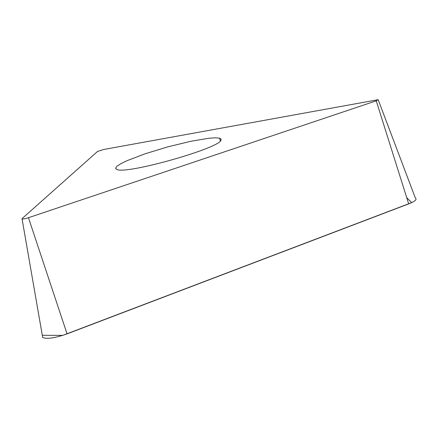 <?xml version="1.0" encoding="UTF-8"?>
<svg xmlns="http://www.w3.org/2000/svg" width="438" height="438" viewBox="0 0 438 438"><rect width="100%" height="100%" fill="white"/><g stroke="black" fill="none" stroke-linecap="round" stroke-linejoin="round"><path stroke-width="0.66" d="M221.004 140.045C220.451 147.962 127.359 174.428 117.039 169.555L115.517 168.329L116.804 166.352L120.74 163.746L127.053 160.669L145.257 153.738L167.738 146.894L190.349 141.381L208.888 138.238L215.43 137.8L219.613 138.178L220.966 138.923L221.004 140.045M97.543 151.449L22.07 218.595L22.07 219C23.187 219.142 25.316 218.71 28.465 217.708L376.242 100.833L378.158 99.689L103.675 149.484L97.543 151.449M378.251 99.924L415.366 198.058C417.277 199.394 415.054 201.343 408.687 203.894L67.063 333.882C55.237 338.01 47.112 339.231 42.689 337.534L42.294 335.273L62.711 335.393L411.671 202.635L406.71 197.62M28.465 217.708L67.063 333.882M408.687 203.894L376.242 100.833M22.07 219L42.689 337.534M219.613 138.178L220.352 140.926"/></g></svg>
